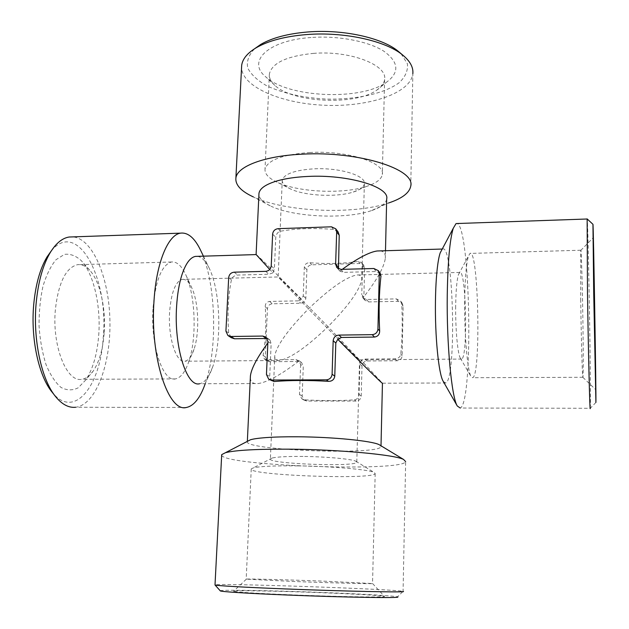<?xml version="1.0" encoding="UTF-8"?>
<svg xmlns="http://www.w3.org/2000/svg" width="629" height="629" viewBox="0 0 629 629"><rect width="100%" height="100%" fill="white"/><g stroke="black" fill="none" stroke-linecap="round" stroke-linejoin="round"><path stroke-width="0.47" stroke-dasharray="3.15 2.36" d="M401.105 53.819L407.411 63.765C408.127 70.527 405.398 76.824 399.226 82.666C384.374 93.674 356.006 99.791 326.207 99.075C303.241 97.809 283.522 93.438 267.042 85.961C257.615 80.614 251.183 74.662 247.763 68.113C246.379 61.414 248.675 54.943 254.659 48.708M311.017 37.512C267.93 40.303 246.702 61.461 265.611 76.73C287.414 97.55 359.953 101.002 386.017 82.588C399.753 72.705 399.022 62.24 383.847 51.201C368.366 41.278 338.26 35.468 311.017 37.512M410.761 186.05L412.844 73.703C410.635 93.257 369.333 106.977 325.94 105.318C282.539 103.927 242.33 87.337 241.56 67.673M386.678 199.047C385.821 203.702 380.624 207.601 371.079 210.754L388.51 203.01C353.364 214.992 285.008 211.957 253.306 196.901L271.115 206.257C263.402 202.687 259.337 198.795 258.912 194.565M371.079 210.754C345.565 219.474 293.995 217.178 271.115 206.257M338.119 231.952L333.449 229.396C313.769 227.855 296.117 228.461 280.503 231.22C277.821 231.952 276.241 233.996 275.761 237.361L274.393 268.842L272.939 272.844L269.723 269.471M380.27 273.34L376.095 271.516L343.45 272.349L339.872 271.107L338.473 268.858M339.872 271.107L342.27 269.338M380.081 250.892C383.989 251.325 385.734 253.809 385.318 258.33C384.06 267.356 376.598 280.558 362.941 297.934L361.754 294.687L363.861 297.155L364.631 268.174L363.735 265.312L359.906 263.504L311.827 264.817C308.933 265.179 307.282 266.806 306.889 269.692L305.82 298.343C305.419 301.26 303.768 302.887 300.859 303.241L272.388 303.791C269.511 304.137 267.875 305.757 267.459 308.658L265.32 356.879L267.152 360.834L269.865 361.714L298.633 361.494L301.566 362.516L303.28 366.377L302.172 396.058L304.161 400.186L306.85 401.035L356.1 401.066C359.128 400.767 360.826 399.085 361.211 396.034L362.013 365.992C362.398 362.972 364.089 361.305 367.108 360.983L397.041 360.755C400.091 360.433 401.805 358.75 402.167 355.715L403.134 306.15L402.253 303.296L398.259 301.338L368.633 301.92L364.906 300.237L363.861 297.155M256.105 254.509C256.868 254.556 276.446 273.867 301.495 299.184L303.241 295.913L304.334 267.034C304.9 264.094 306.755 262.663 309.893 262.741C327.371 264.07 343.497 263.622 358.271 261.397L361.746 262.725L362.548 265.469L361.754 294.687M362.941 297.934L366.565 299.49L396.443 298.893L400.649 301.118L401.766 304.302C402.607 322.213 402.277 338.842 400.783 354.19C400.288 356.887 398.432 358.436 395.193 358.813L365.001 359.057L361.258 360.401L382.463 383.195L445.654 383.006C456.764 380.254 453.706 243.085 442.588 249.029L442.038 249.406M443.303 381.488L445.654 383.006M595.907 402.45L590.261 408.284L460.176 408.024C473.48 403.771 470.571 227.148 457.141 223.523M590.293 407.985C591.189 398.959 588.209 220.276 587.14 218.916M580.709 299.396C581.196 338.606 582.368 379.035 582.894 377.369L582.941 377.282C583.342 373.272 583.35 356.415 582.981 326.718C582.493 288.821 581.338 247.464 580.764 250.24L580.709 299.396M464.682 301.621C464.312 335.155 467.512 371.22 471.066 376.622L472.701 377.722C481.193 375.285 478.48 247.834 470.005 253.416L468.432 256.129C466.231 263.567 464.98 278.733 464.682 301.621M455.679 306.174C455.388 329.148 457.684 353.993 460.349 358.168L461.67 359.065C468.086 357.642 466.128 268.182 459.744 272.428L458.494 274.511C456.843 279.897 455.907 290.456 455.679 306.174M282.272 180.13C281.957 183.432 284.874 186.467 291.03 189.227C305.71 195.973 336.947 197.388 353.239 192.057C360.055 189.895 363.759 187.167 364.364 183.888C366.479 175.703 339.456 167.369 313.619 168.847C294.639 170.192 284.19 173.95 282.272 180.13L278.144 276.988L308.462 308.87C333.826 334.903 361.258 362.233 359.584 359.859L327.992 326.663C307.243 346.642 291.188 357.909 279.842 360.472C276.123 360.865 274.441 359.222 274.794 355.55C276.996 345.022 288.224 329.462 308.462 308.87C329.51 288.703 345.533 277.413 356.533 275.007C360.338 274.582 362.084 276.178 361.754 279.779C359.348 290.716 348.096 306.347 327.992 326.663C303.508 301.566 276.957 275.077 278.136 276.964L182.182 279.37C175.507 281.548 171.332 292.226 169.657 311.41C167.77 337.191 176.23 363.57 184.95 361.211C188.566 360.464 191.593 356.486 194.031 349.276C199.692 332.89 198.709 302.761 191.994 288.294C189.093 281.91 185.822 278.93 182.182 279.37M303.029 456.442C287.351 456.316 277.043 456.851 272.098 458.046L270.391 458.934C267.018 463.817 356.187 467.182 356.785 462.205L355.857 461.222C351.65 459.028 326.144 456.67 303.029 456.442M297.824 465.869C275.007 465.633 260.217 466.293 253.44 467.842L251.254 468.912C246.93 475.241 373.917 479.99 375.175 473.582L374.035 472.387C368.586 469.533 331.538 466.27 297.824 465.869M323.731 581.149L372.58 583.547C373.941 584.026 332.537 582.965 293.46 581.471L246.191 579.152C244.154 578.617 286.109 579.718 323.731 581.149M325.956 592.864C280.518 591.016 229.601 590.088 233.508 591.339C235.277 592.227 270.808 594.216 311.567 595.6C352.342 597 385.231 597.346 384.508 596.496C384.641 595.734 358.271 594.138 325.956 592.864M220.244 590.812C219.584 589.53 277.523 590.639 328.692 592.715C364.781 594.146 395.059 595.922 397.434 596.874L403.071 591.386C396.765 589.2 217.532 582.989 215.016 584.876M221.675 455.192C223.515 465.837 402.922 472.112 405.65 461.631L403.071 591.386M247.409 441.354L247.346 441.487C242.723 450.285 379.46 455.49 380.985 446.621L380.537 445.513M267.183 338.504L270.006 340.108L267.844 342.978M250.326 377.809C250.546 382.173 253.173 384.099 258.189 383.564C267.592 382.157 281.242 374.593 299.137 360.873L300.638 364.521L303.28 366.377M361.258 360.401L359.867 364.112L359.049 394.407C358.609 397.638 357.06 399.454 354.402 399.855C339.283 400.87 322.763 400.862 304.837 399.832L301.802 398.786L299.506 394.454L300.638 364.521M270.006 340.108L271.146 343.741L269.723 376.48L271.539 380.82M197.506 256.333C201.909 257.009 205.895 261.145 209.465 268.732C220.433 291.321 222.013 341.24 212.673 366.982C209.111 377.093 204.755 382.676 199.613 383.745L258.189 383.564M301.495 299.184L298.24 300.859L300.859 303.241M299.137 360.873L295.96 359.599L266.963 359.827L264.361 359.033L263.064 355.401C265.69 340.47 266.413 324.289 265.234 306.881C265.179 303.76 266.61 301.944 269.534 301.433L298.24 300.859M272.939 272.844L268.921 274.26L237.668 275.062C234.31 275.486 232.227 277.067 231.417 279.795C228.209 295.654 227.297 313.376 228.697 332.945L231.33 337.718M200.863 250.829C215.936 282.114 218.035 348.301 205.243 383.659L205.219 383.721M186.412 407.474L75.724 407.246C95.938 404.691 110.783 364.191 109.933 321.419C109.352 278.647 93.163 238.698 72.862 236.889M51.248 250.963C77.674 218.538 109.053 278.804 103.211 337.726C100.522 386.253 74.08 419.842 52.349 392.449M98.682 335.556C101.017 306.292 93.855 274.063 81.345 260.721C75.952 255.751 70.322 253.636 64.441 254.368L56.012 259.722C50.745 266.114 46.389 274.991 42.945 286.368C40.24 298.83 38.943 312.133 39.069 326.286C40.067 340.313 42.395 353.097 46.051 364.647C50.328 374.931 55.313 382.511 60.989 387.409C66.839 390.515 72.579 390.64 78.224 387.786L85.866 379.861C92.903 369.026 97.173 354.253 98.682 335.556M104.139 333.346C102.873 349.205 99.311 361.659 93.454 370.709C89.947 375.827 86.063 378.689 81.786 379.295C66.666 382.66 51.877 345.816 55.383 309.468C58.489 282.649 65.833 267.734 77.414 264.707C81.715 264.164 85.796 265.981 89.664 270.163C100.05 281.21 106.104 308.54 104.139 333.346M153.083 307.597C155.607 280.227 161.708 265.029 171.395 262.002C176.835 261.381 181.687 265.768 185.948 275.164C195.548 295.96 196.924 338.009 188.849 361.431C185.28 371.991 180.79 377.817 175.397 378.917C162.762 382.353 150.26 344.708 153.083 307.597M309.633 152.517C346.838 150.245 385.435 162.573 382.33 174.461C381.426 179.375 375.977 183.424 365.984 186.609C342.64 194.227 299.066 192.262 277.947 182.591C268.89 178.526 264.581 174.021 265.029 169.059C267.679 160.081 282.547 154.561 309.633 152.517M313.368 53.386C349.905 50.32 387.708 64.984 384.602 79.49C384.099 83.492 381.402 87.109 376.504 90.348C354.842 105.696 292.933 102.755 274.912 85.434C270.808 81.746 268.968 77.894 269.401 73.876C272.105 62.924 286.761 56.091 313.368 53.386M272.632 234.114L275.761 237.361M271.233 265.878L274.393 268.842M373.862 268.512L376.095 271.516M266.46 374.507L269.723 376.48M267.915 341.468L271.146 343.741M295.96 359.599L298.633 361.494M266.963 359.827L269.865 361.714M359.867 364.112L362.013 365.992M365.001 359.057L367.108 360.983M359.049 394.407L361.211 396.034M354.402 399.855L356.1 401.066M304.837 399.832L306.85 401.035M299.506 394.454L302.172 396.058M395.193 358.813L397.041 360.755M400.783 354.19L402.167 355.715M401.766 304.302L403.134 306.15M396.443 298.893L398.259 301.338M366.565 299.49L368.633 301.92M362.548 265.469L364.631 268.174M358.271 261.397L359.906 263.504M309.893 262.741L311.827 264.817M304.334 267.034L306.889 269.692M303.241 295.913L305.82 298.343M269.534 301.433L272.388 303.791M265.234 306.881L267.459 308.658M263.064 355.401L265.32 356.879M225.921 331.129L228.697 332.945M228.689 277.609L231.417 279.795M234.177 272.176L237.668 275.062M265.705 271.351L268.921 274.26M340.91 269.377L343.45 272.349M331.444 226.81L333.449 229.396M278.128 228.673L280.503 231.22M385.491 250.735L385.318 258.33M582.894 377.369L595.663 389.603M580.724 250.468L593.155 237.793M580.764 250.24L470.005 253.416M582.941 377.282L472.701 377.722M460.349 358.168L471.066 376.622M458.494 274.511L468.432 256.129M459.744 272.428L356.533 275.007M461.67 359.065L359.584 359.859M274.794 355.55L270.391 458.934M359.576 359.835L356.785 462.205M272.098 458.046L253.44 467.842M355.857 461.222L374.035 472.387M251.254 468.912L246.191 579.152M375.175 473.582L372.549 583.515M246.324 579.191L233.508 591.339M372.58 583.547L384.508 596.496M381.009 445.796L380.985 446.621M269.346 379.515L268.638 379.098M269.471 339.629L266.043 337.183M209.465 268.732L203.419 256.152M212.673 366.982L205.243 383.659M54.794 395.562L55.934 397.017M89.664 270.163L81.345 260.721M93.454 370.709L85.866 379.861M171.395 262.002L77.414 264.707M175.397 378.917L81.786 379.295M191.994 288.294L185.948 275.164M194.031 349.276L188.849 361.431M279.842 360.472L184.95 361.211M364.364 183.888L361.754 279.779M353.239 192.057L365.984 186.609M291.03 189.227L277.947 182.591M301.566 362.516L298.767 360.519M304.161 400.186L301.802 398.786M402.253 303.296L400.649 301.118M364.906 300.237L362.681 297.643M363.735 265.312L361.746 262.725M267.152 360.834L264.361 359.033M228.453 335.862L227.91 335.516M339.511 270.706L336.916 267.695M376.504 90.348L386.017 82.588M274.912 85.434L265.611 76.73M269.401 73.876L265.029 169.059M384.602 79.49L382.33 174.461"/><path stroke-width="0.94" d="M254.659 48.708L260.807 44.384C272.31 37.764 288.043 33.62 308.006 31.961C342.915 29.099 382.023 37.764 398.11 51.185L401.105 53.819M241.56 67.673L241.678 65.337C242.542 58.922 247.394 53.056 256.223 47.749C268.426 40.728 285.196 36.34 306.52 34.571C343.804 31.536 385.593 40.767 402.615 54.982C410.061 61.068 413.465 67.311 412.844 73.703M253.306 196.901C241.049 191.216 235.246 184.934 235.891 178.054C237.031 166.528 264.141 155.945 301.834 154.199C358.003 150.811 415.572 169.083 410.761 186.05C409.503 192.867 402.088 198.52 388.51 203.01M258.912 194.565L258.975 193.26C259.84 188.393 265.831 184.289 276.949 180.948C285.401 178.534 295.559 177.04 307.424 176.466C348.026 174.217 390.066 186.947 386.678 199.047L385.491 250.735M338.473 268.858L339.228 235.254L338.119 231.952L335.689 228.775L336.672 231.944L335.634 264.117L336.782 267.537L340.91 269.377L373.862 268.512L378.296 270.651L379.271 273.819L380.954 276.107L380.27 273.34L378.296 270.651M342.27 269.338C357.649 258.228 369.27 252.111 377.125 250.979L380.081 250.892M269.723 269.471L256.105 254.509M379.271 273.819L377.943 329.006C377.526 332.395 375.607 334.282 372.211 334.659L338.866 335.092C335.516 335.469 333.614 337.341 333.173 340.706L332.104 374.192C331.656 377.597 329.745 379.476 326.372 379.83L271.626 380.034L268.638 379.098L266.46 374.507L267.915 341.468L266.043 337.183L262.796 336.067L230.914 336.476L227.91 335.516L225.921 331.129L228.689 277.609C229.168 274.386 231 272.577 234.177 272.176L265.705 271.351C268.929 270.942 270.769 269.118 271.233 265.878L272.632 234.114C273.088 230.914 274.92 229.105 278.128 228.673L331.444 226.81L335.689 228.775M269.346 379.515L274.11 381.52C290.103 380.199 308.226 380.136 328.48 381.331C332.049 381.347 334.148 379.633 334.77 376.189L335.815 343.017L337.742 339.298L341.453 337.459L374.483 337.05C377.919 336.507 379.641 334.455 379.657 330.893C378.666 310.695 379.098 292.43 380.954 276.107M442.038 249.406L440.198 252.874C439.042 256.239 438.067 261.475 437.249 268.591C436.243 277.625 435.645 288.412 435.457 300.945C434.875 336.075 438.672 374.058 443.146 381.213L443.303 381.488M382.463 383.195C383.627 385.09 364.922 366.77 337.742 339.298M457.141 223.523L456.064 223.562L453.273 228.248C449.821 239.445 447.817 261.562 447.258 294.584C446.551 344.079 451.614 397.221 457.259 405.964L460.176 408.024M587.14 218.916L587.478 291.691C588.335 352.9 589.845 414.181 590.261 408.284M593.713 292.957L595.907 402.45C596.245 394.407 593.391 221.856 592.95 224.301L593.713 292.957M593.823 296.188L593.155 237.793C593.43 227.942 596.111 389.689 595.679 389.61L593.823 296.188M397.434 596.874C403.881 598.289 344.22 597.377 286.124 594.971C246.835 593.383 219.568 591.598 220.244 590.812L215.016 584.986C215.543 585.654 244.154 587.313 284.819 588.909C345.447 591.339 408.174 592.589 403.244 591.449M405.65 461.631L403.543 459.437C394.753 454.767 340.085 449.593 290.284 449.185C257.355 448.972 235.773 450.136 225.536 452.66L221.699 454.641L221.675 455.192M380.537 445.513L379.153 444.672C371.951 440.882 332.914 436.974 297.548 436.785C285.134 436.699 274.535 436.974 265.752 437.611C258.723 438.146 253.652 438.845 250.539 439.734L247.409 441.354M267.844 342.978C257.182 357.524 251.372 368.484 250.421 375.851L250.326 377.809M228.453 335.862L231.33 337.718L234.475 338.779L267.183 338.504M199.613 383.745C186.679 387.511 173.738 346.5 176.631 305.969C177.394 294.081 179.116 283.821 181.805 275.203C185.571 263.74 190.1 257.465 195.391 256.396L197.506 256.333M205.219 383.721C200.164 398.023 193.897 405.941 186.412 407.474C168.352 412.758 149.781 356.69 154.026 300.646C156.346 262.623 168.1 234.719 180.523 233.147C188.095 232.235 194.88 238.132 200.863 250.829L203.419 256.152M72.862 236.889L69.174 237.015C62.31 238.069 56.005 243.242 50.265 252.543C42.882 265.029 38.18 281.871 36.167 303.076C32.739 339.754 41.64 380.262 55.934 397.017C62.295 404.604 68.891 408.017 75.724 407.246M54.794 395.562L52.349 392.449C38.856 376.606 30.514 338.701 33.738 304.373C35.625 284.52 40.052 268.717 47.01 256.954L51.248 250.963M377.943 329.006L379.657 330.893M372.211 334.659L374.483 337.05M338.866 335.092L341.453 337.459M333.173 340.706L335.815 343.017M326.372 379.83L328.48 381.331M271.626 380.034L274.11 381.52M332.104 374.192L334.77 376.189M262.796 336.067L266.075 338.394M230.914 336.476L234.475 338.779M335.634 264.117L338.213 267.136M336.672 231.944L339.228 235.254M260.807 44.384L256.223 47.749M398.11 51.185L402.615 54.982M241.678 65.337L235.891 178.054M258.975 193.26L256.097 254.611M442.234 249.045L377.125 250.979M443.146 381.213L457.259 405.964M440.198 252.874L453.273 228.248M587.077 219.002L456.064 223.562M592.95 224.301L587.116 218.892M221.699 454.641L215.008 584.986M250.539 439.734L225.536 452.66M379.153 444.672L403.543 459.437M250.421 375.851L247.346 441.385M382.44 383.281L381.009 445.796M256.089 254.588L195.391 256.396M180.523 233.147L69.174 237.015M47.01 256.954L50.265 252.543"/></g></svg>
